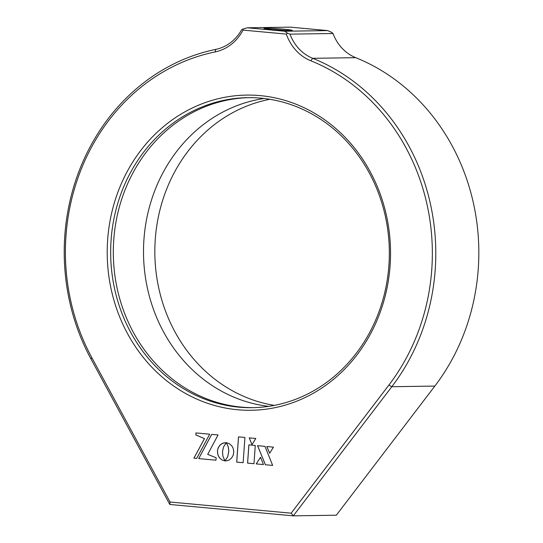 <?xml version="1.0" encoding="UTF-8"?>
<svg xmlns="http://www.w3.org/2000/svg" width="543" height="543" viewBox="0 0 543 543"><rect width="100%" height="100%" fill="white"/><g stroke="black" fill="none" stroke-linecap="round" stroke-linejoin="round"><path stroke-width="0.81" d="M390.091 265.703A157.613 141.662 89.2 0 1 237.617 409.755A157.613 141.662 89.2 0 1 107.657 239.66A157.613 141.662 89.2 0 1 260.131 95.616A157.613 141.662 89.2 0 1 390.091 265.703M111.105 239.857A155.026 139.341 -90.8 0 0 252.298 407.678A155.026 139.341 -90.8 0 0 388.903 265.473A155.026 139.341 -90.8 0 0 247.717 97.659A155.026 139.341 -90.8 0 0 111.105 239.857M291.15 513.183L293.281 515.85L336.321 515.212L434.841 386.08A206.7 185.781 -90.8 0 0 478.24 269.111A206.7 185.781 -90.8 0 0 355.746 57.68A43.06 38.702 89.2 0 1 333.035 33.51L289.996 34.141A43.06 38.702 -90.8 0 0 312.707 58.318A206.7 185.781 89.2 0 1 435.208 269.749A206.7 185.781 89.2 0 1 391.808 386.718L293.281 515.85L169.816 504.467L90.98 358.977A206.7 185.781 89.2 0 1 64.807 235.587A206.7 185.781 89.2 0 1 215.809 49.379A43.06 38.702 -90.8 0 0 241.662 29.689L242.965 29.03L243.026 30.103A45.646 41.03 89.2 0 1 215.103 51.938A204.12 183.459 -90.8 0 0 65.988 235.818A204.12 183.459 -90.8 0 0 91.835 357.667L170.054 502.017L291.15 513.183L388.903 385.062A204.12 183.459 -90.8 0 0 310.793 60.762A45.646 41.03 89.2 0 1 286.344 34.1L243.026 30.103M271.853 29.424A14.213 0.597 4.1 0 0 292.256 30.347A14.213 0.597 4.1 0 0 284.315 29.241A14.213 0.597 4.1 0 0 263.912 28.317A14.213 0.597 4.1 0 0 271.853 29.424M253.615 407.65A155.026 139.341 89.2 0 1 113.752 239.823A155.026 139.341 89.2 0 1 249.04 97.645M226.295 442.681L228.162 446.59L228.8 451.023L227.707 456.643L225.033 460.851L225.827 460.919L228.949 460.138L231.501 458.149L233.212 455.204L233.795 451.606L233.103 448.124L231.854 445.898L229.411 443.712L226.295 442.681M218.055 434.963L211.682 434.38L198.69 458.604L215.978 460.199L216.155 457.769L207.704 454.369L218.055 434.963M195.962 432.927L195.819 434.895L204.426 438.656L193.905 458.163L196.695 458.421L209.686 434.196L195.962 432.927M255.285 445.464L248.87 444.873L247.567 463.111L253.981 463.702L255.285 445.464M249.23 437.862L251.979 444.703L255.807 438.466L249.23 437.862M269.674 453.222L273.489 447.147L266.769 446.529L269.674 453.222M265.384 464.754L272.654 465.419L264.957 446.36L257.545 445.674L265.384 464.754L272.647 465.419M260.531 457.26L256.201 463.905L263.45 464.57L260.531 457.26M222.508 451.498L223.56 446.916L226.234 442.715L223.017 443.095L220.275 444.812L218.313 447.541L217.417 451.029L217.804 454.627L219.352 457.688L221.815 459.88L224.951 460.885L222.895 456.195L222.508 451.498M244.934 437.461L238.499 436.871L236.694 462.107L243.128 462.697L244.934 437.461M327.734 30.598L290.349 27.15L247.309 27.788L284.695 31.236L327.734 30.598L331.854 32.471L333.035 33.51M169.816 504.467L170.054 502.017M286.344 34.1L287.444 33.13L284.695 31.236M289.996 34.141L287.444 33.13M247.309 27.788L242.965 29.03M238.54 436.877L236.728 462.107L243.128 462.697M225.426 442.647L222.311 443.414L219.739 445.409L218.014 448.355L217.451 451.023L217.845 454.627L219.392 457.688L221.856 459.88L224.945 460.878M260.545 457.294L256.235 463.905L263.45 464.57M257.586 445.681L265.425 464.754M266.81 446.529L269.695 453.188M249.271 437.862L252 444.669M248.911 444.88L247.601 463.111L253.981 463.695M195.996 432.934L195.86 434.895L204.467 438.656L193.939 458.163L196.695 458.414M211.716 434.38L198.731 458.604L215.978 460.192M226.343 442.688L228.203 446.59L228.834 451.023L227.741 456.643L225.067 460.851L225.854 460.912M283.684 30.279A13.962 0.584 4.1 0 0 280.643 30.021A13.962 0.584 4.1 0 0 272.403 29.471M269.83 99.288A155.026 139.341 -90.8 0 0 155.278 239.205A155.026 139.341 -90.8 0 0 274.351 405.39M264.156 98.493A155.026 139.341 -90.8 0 0 143.949 239.375A155.026 139.341 -90.8 0 0 268.704 406.354M90.98 358.977L91.835 357.667M434.841 386.08L391.808 386.718L388.903 385.062M355.746 57.68L312.707 58.318L310.793 60.762M215.809 49.379L215.103 51.938"/></g></svg>

